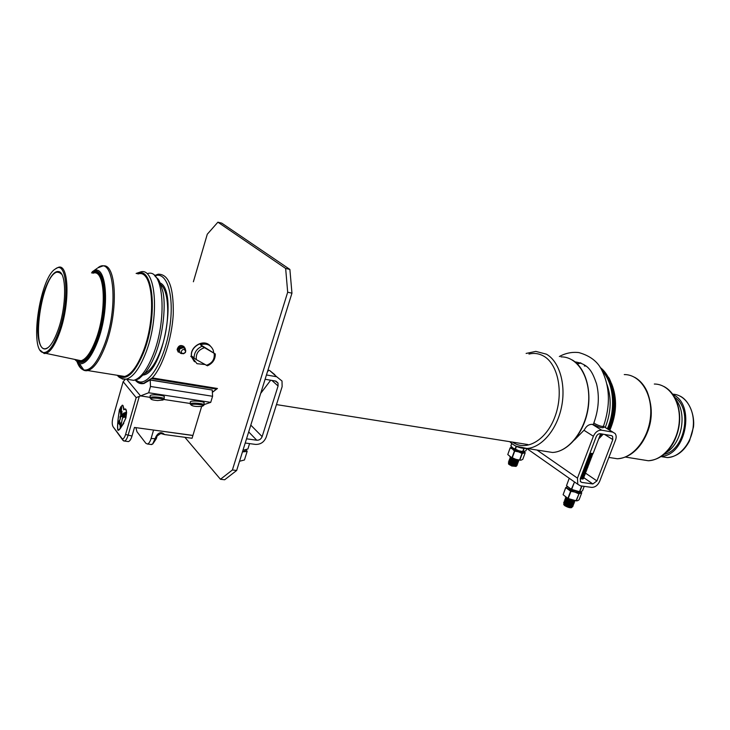 <?xml version="1.0" encoding="UTF-8"?>
<svg xmlns="http://www.w3.org/2000/svg" width="730" height="730" viewBox="0 0 730 730"><rect width="100%" height="100%" fill="white"/><g stroke="black" fill="none" stroke-linecap="round" stroke-linejoin="round"><path stroke-width="1.09" d="M126.692 379.217L140.534 395.906L148.664 392.758L210.733 402.358L212.576 396.271L150.489 386.462L150.207 379.928L143.837 383.505C140.552 384.181 137.687 383.049 135.223 380.12M148.664 392.758L150.489 386.462M150.316 380.047L212.248 390.03L150.207 379.928M212.248 390.03L212.576 396.271M203.944 404.639L210.733 402.358M127.54 441.458L128.444 441.577C129.821 441.121 131.008 439.268 132.002 436.029L134.475 427.452L192.93 435.418L201.662 406.418M136.181 397.613L123.151 381.699L112.949 417.578C111.955 421.657 111.991 424.705 113.068 426.721L122.229 438.858C123.47 439.068 124.584 437.617 125.569 434.496L136.181 397.613L140.534 395.906L150.052 397.357M163.703 399.447L190.238 403.489M190.338 402.175L190.366 401.746C191.589 400.149 205.951 401.564 204.053 403.097L203.935 404.748M150.17 395.979L150.207 395.541C151.484 393.89 166.23 395.459 164.25 397.029L164.113 398.708M123.89 409.685L124.876 408.873L125.943 409.284L126.618 412.505L125.898 417.989C121.901 426.712 119.246 430.81 117.941 430.262L117.904 430.207C117.119 427.889 117.639 421.018 119.446 409.594L122.22 405.205L123.023 405.542L123.863 409.493L125.022 408.846M150.754 444.451L152.57 444.123L156.138 436.321C158.647 432.206 161.449 431.622 164.533 434.551L160.792 433.51L157.132 435.91L156.311 438.684L152.853 443.867M153.437 430.034L192.903 435.527L192.072 438.265L164.533 434.551M135.853 427.634L136.984 431.759L145.891 443.329L147.469 444.023C148.883 443.584 150.079 441.76 151.083 438.548L153.537 430.162M123.151 381.699L125.304 379.308M139.184 396.782L128.015 435.509C127.02 438.757 125.843 440.61 124.474 441.066L122.95 440.373L113.068 426.721M118.023 430.216L118.004 430.016C119.519 430.253 122.138 426.21 125.834 417.898L126.527 412.596L125.889 409.503L124.848 409.11L123.771 409.813L122.959 405.752L122.193 405.433L119.519 409.676C117.74 420.343 117.229 427.123 117.986 430.016L118.105 430.025C118.917 430.052 120.815 427.798 123.799 423.291M120.477 407.24L122.558 405.205M123.68 407.45L122.512 405.433M126.482 410.826L125.286 409.101M120.35 426.028L120.121 427.214L120.35 426.028M124.492 417.222L125.441 417.149L124.757 415.99L125.861 412.432L125.277 413.107L125.003 412.523L124.611 414.95L123.744 415.224L124.456 412.988L122.95 415.297L123.689 413.016L122.658 415.005L122.266 414.603L121.618 413.116L122.029 411.245L121.362 412.286L121.162 411.592L121.682 407.559L121.116 408.307L121.089 407.176L120.569 408.289L120.103 410.023L120.87 415.872L120.049 416.675L120.14 419.202L118.324 422.396L118.506 422.998L119.026 421.456L118.589 423.281L119.145 421.538L118.68 423.382L119.474 420.918L118.88 423.701L119.72 421L118.981 423.811L119.62 421.812L119.09 423.884L119.647 422.205L119.154 424.02L119.811 422.533L119.364 424.358L119.793 423.071L119.839 424.933L120.413 423.227L119.921 425.179L120.632 423.09L120.058 425.28L120.87 422.852L120.194 425.407L121.007 422.953L120.268 425.645L121.025 423.427L120.368 425.864L121.061 423.756L120.879 426.457L122.348 418.509L123.571 417.195L123.425 416.483L124.766 417.46M121.061 423.756L120.915 425.289M119.647 422.205L119.966 423.582M120.131 427.114L120.24 426.083L120.167 427.096M125.323 416.821L122.275 415.498L121.746 416.666L121.107 416.365L120.459 417.222L120.295 416.255L121.928 414.987L121.043 413.253L120.788 414.275L120.997 412.897L121.518 413.472L120.277 409.53L121.08 407.386L120.669 410.032L120.824 411.008L121.417 408.937L120.97 410.99L121.326 412.523L121.883 411.245L121.946 414.457L122.658 415.233L123.662 413.198L122.987 415.543L124.602 413.171L123.516 415.343L124.164 415.58L125.806 412.623L124.556 415.845L125.387 416.857M125.898 412.824L124.584 416.009M124.036 414.403L123.516 415.343M123.635 415.361L124.136 415.58M124.465 413.509L124.182 414.074M123.188 414.275L122.786 415.279M123.753 413.381L123.16 413.974M122.056 414.476L122.704 415.188M121.883 411.245L121.49 412.423M121.527 408.955L120.97 410.99M121.089 411.008L121.39 412.423M120.943 409.128L120.669 410.032M121.125 408.252L120.979 408.973M120.788 414.275L121.134 413.317M121.189 416.401L120.459 417.222M122.321 415.543L121.746 416.666M123.114 416.063L122.467 417.076L123.151 416.209M123.087 416.392L122.467 417.076M121.043 409.84L120.87 410.661L121.125 409.858M124.255 416.565L124.611 417.231M121.125 423.437L120.879 422.925M119.72 421L119.629 421.858M120.797 414.275L120.249 419.212L118.443 422.387M120.222 410.041L120.979 413.016M121.718 407.668L121.116 408.307M123.744 413.089L123.142 413.773M124.593 412.998L123.397 414.978M125.049 413.363L124.611 414.95M124.73 414.969L124.054 415.352M125.898 412.505L125.022 413.363L125.076 412.541L125.168 413.134M125.688 414.092L124.967 415.206M120.204 426.676L120.213 426.183L120.204 426.676M157.607 400.533L162.982 400.031C165.263 398.662 151.548 397.211 150.845 398.762C150.955 399.602 153.209 400.195 157.607 400.533M163.055 399.976L164.086 399.137C166.057 397.585 151.311 396.025 150.033 397.658L150.663 398.553M201.48 406.446L202.84 406.053C205.03 404.712 191.68 403.398 191.014 404.894C192.291 406.209 195.777 406.729 201.48 406.446M202.913 405.99L203.898 405.168C205.805 403.654 191.433 402.239 190.211 403.827L190.822 404.675M675.843 399.629C687.532 413.417 681.838 443.95 665.952 452.627M598.682 438.958L601.985 433.985M605.316 427.296C611.129 412.377 611.713 398.142 607.05 384.601M586.144 366.04L584.301 365.967M663.99 454.379C684.941 450.556 692.825 408.417 674.657 397.321M661.435 456.286C686.045 455.502 695.635 404.201 672.969 394.629M267.846 370.493L268.184 371.023L267.463 371.698M266.45 374.964L276.688 376.744L282.017 381.033L282.127 386.672L266.176 437.188C264.105 442.17 260.528 444.57 255.445 444.406L245.225 443.019M265.099 379.272L275.347 381.024L278.03 383.195L278.075 385.988L262.134 436.622C261.094 439.113 259.305 440.318 256.759 440.226L246.53 438.812M267.946 370.156L269.562 370.438L276.688 376.744M274.845 374.7L269.562 370.438M260.701 393.379L270.675 380.23M246.183 449.662L247.169 451.332L244.45 459.973L239.997 461.141M244.45 459.973L247.169 451.332M247.114 451.45L242.451 451.897M242.579 451.487L244.34 451.386L246.083 449.689M247.89 448.987L249.569 443.612L247.89 448.987L243.637 450.1M184.891 437.297L220.46 479.272L232.405 469.974L287.684 292.219L285.649 268.448L289.883 269.434L221.774 223.152L217.896 222.185L207.284 234.22L193.386 281.762M289.883 269.434L291.954 293.168L287.684 292.219M232.405 469.974L236.657 470.485L291.954 293.168M236.657 470.485L224.667 479.756L220.46 479.272M285.649 268.448L217.896 222.185M143.262 375.037C162.881 373.249 177.974 290.841 160.153 282.921M144.613 373.559C151.694 370.147 157.808 360.082 162.972 343.346C170.126 319.484 168.931 291.033 160.919 284.773M57.734 330.909C54.458 339.769 51.054 345.454 47.541 347.973C39.694 353.402 35.606 335.891 38.873 313.608C41.975 291.361 51.492 270.337 58.336 271.551C66.877 271.533 66.74 307.111 57.734 330.909M58.391 332.898C53.308 346.266 48.353 352.827 43.535 352.581C28.99 352.006 39.657 277.738 55.38 268.969C67.443 258.977 69.989 302.466 58.391 332.898M55.571 268.832L58.126 267.435C69.113 262.508 70.272 304.729 59.322 333.473C54.905 345.226 50.461 351.86 45.972 353.384L44.174 353.512L40.314 350.345M48.043 347.599L46.282 348.484C30.158 354.379 41.555 274.891 57.077 272.144L58.665 272.044L61.694 274.261M603.199 427.004L603.527 427.488C602.04 428.136 598.947 427.278 594.238 424.897L592.349 424.385C589.01 424.176 586.336 426.019 584.319 429.915L574.419 440.017M602.889 427.835L603.455 426.347L612.972 432.178M580.45 485.842L591.565 487.375C595.059 487.421 597.76 485.404 599.677 481.316L615.554 440.044C616.503 437.361 616.339 435.171 615.061 433.474L612.744 432.133L601.666 430.189C598.107 430.016 595.351 432.041 593.38 436.248L577.466 478.15L577.795 484.273L580.45 485.842M600.325 433.702C598.545 433.62 597.167 434.633 596.191 436.732L580.277 478.552L580.441 481.617L581.764 482.402L592.87 483.954L596.939 480.924L612.817 439.579L612.58 436.303L611.402 435.618L600.325 433.702M603.226 434.204L598.627 439.004M583.124 478.962L580.186 478.807M583.535 478.615L580.259 478.588M580.359 478.314L583.571 478.497M584.064 477.219L580.797 477.183M583.115 477.703L580.669 477.52M583.106 477.703L580.533 477.885M592.87 483.954L583.617 477.575L582.841 477.776M580.898 476.918L584.11 477.101M584.593 475.823L581.326 475.787M583.653 476.298L581.199 476.115M583.635 476.307L581.062 476.48M581.427 475.513L584.639 475.705M585.131 474.418L581.865 474.381M581.6 475.075L584.1 475.175L581.737 474.719M581.965 474.108L585.177 474.308M585.661 473.022L582.394 472.976M584.721 473.505L582.266 473.314M584.703 473.505L582.129 473.679M584.42 473.578L585.259 473.368M582.504 472.702L585.706 472.903M586.199 471.617L582.932 471.571M585.25 472.1L582.805 471.908M585.241 472.109L582.668 472.273M584.949 472.182L585.798 471.963M583.033 471.297L586.236 471.507M586.728 470.22L583.462 470.166M583.197 470.868L585.697 470.978L583.334 470.503M583.571 469.892L586.774 470.111M587.267 468.815L584 468.76M583.735 469.463L586.236 469.572L583.872 469.098M584.1 468.487L587.303 468.706M587.805 467.41L584.538 467.355M586.856 467.893L584.411 467.693M586.838 467.903L584.265 468.058M584.639 467.081L587.842 467.3M588.334 466.005L585.068 465.941M587.394 466.488L584.94 466.287M587.376 466.497L584.803 466.652M585.177 465.676L588.38 465.904M588.873 464.608L585.606 464.535M585.341 465.247L587.832 465.375L585.478 464.882M585.716 464.262L588.909 464.499M589.411 463.194L586.144 463.13M588.462 463.687L586.017 463.468M588.444 463.687L585.871 463.833M586.245 462.856L589.448 463.094M589.94 461.789L586.683 461.716M589 462.273L586.546 462.063M588.982 462.282L586.409 462.428M586.783 461.442L589.986 461.688M590.479 460.384L587.221 460.301M586.947 461.013L589.438 461.159L587.084 460.657M587.322 460.028L590.515 460.283M591.017 458.978L587.76 458.896M590.077 459.462L587.623 459.243M590.05 459.471L587.486 459.608M587.86 458.623L591.054 458.878M591.555 457.573L588.289 457.482M590.606 458.057L588.161 457.829M590.588 458.057L588.024 458.194M588.398 457.208L591.592 457.473M592.094 456.159L588.827 456.067M591.145 456.642L588.699 456.414M591.127 456.651L588.562 456.779M588.937 455.794L592.13 456.058M592.623 454.753L589.365 454.653M589.101 455.374L591.583 455.529L589.238 455.009M589.475 454.379L592.669 454.653M600.635 433.757L593.089 453.549L589.904 453.239M589.63 453.96L592.121 454.124L589.776 453.595M563.788 504.348L564.6 505.552C567.648 507.359 570.002 508.043 571.672 507.605L571.928 507.368M571.937 507.095L571.955 507.341C571.006 507.66 569.026 507.286 565.987 506.219C569.5 507.286 571.481 507.587 571.928 507.113L564.244 505.096L572.867 506.492M565.987 506.219L564.244 505.096M572.457 505.735L570.997 505.917C567.511 505.288 565.193 504.521 564.062 503.6L572.512 505.507L572.913 506.447C572.156 506.93 570.458 506.684 567.803 505.717L564.6 504.457L563.742 503.855L564.098 503.445M567.803 505.717L572.977 506.355M566.562 502.578L565.339 502.349M573.461 505.023L572.931 505.406L564.454 503.326L563.651 502.587M564.582 502.222L573.041 504.12L571.526 504.53C568.031 503.901 565.723 503.134 564.582 502.222L563.733 502.404C564.983 503.408 567.684 504.293 571.845 505.069L573.515 504.886L572.986 504.421M573.99 503.636L573.461 504.019L564.965 501.939L564.199 501.181M565.111 500.835L573.57 502.742L572.055 503.143C568.561 502.514 566.243 501.747 565.111 500.835L564.254 501.026C565.513 502.021 568.214 502.906 572.366 503.682L574.045 503.499L573.515 503.043M574.519 502.258L573.999 502.632L565.485 500.552L564.719 499.804M565.631 499.457L574.09 501.355L572.585 501.756C569.09 501.127 566.772 500.36 565.631 499.457L564.783 499.639C566.042 500.634 568.743 501.519 572.895 502.295L574.574 502.121L574.045 501.665M575.048 500.871L574.528 501.245L566.005 499.165L565.239 498.426M573.032 500.36C569.555 499.721 567.265 498.955 566.161 498.07L565.303 498.252C566.562 499.247 569.272 500.132 573.424 500.908L575.094 500.807M569.719 499.229L566.161 498.07M567.329 498.125L565.714 497.176M565.348 496.911L567.949 498.225L570.623 491.19L565.704 487.594L563.104 494.712L568.049 498.49L576.554 500.917M567.949 498.225L571.973 500.05L577.521 500.762L579.091 499.767L581.755 492.777L580.888 491.755M581.755 492.777L578.963 493.836L576.28 500.862M576.016 500.826L578.963 493.836M578.698 493.799L574.994 492.12L570.942 491.336L568.269 498.38M565.75 487.704L563.104 494.712M565.704 487.594L567.31 486.645C566.407 487.029 566.763 487.813 568.351 488.99L574.994 492.12L580.533 492.859L580.806 491.783M577.01 491.436L577.923 491.637M572.074 490.314L570.34 489.337L574.291 490.596M569.838 488.543L570.34 489.337M566.517 485.678L569.126 478.542L566.517 485.678L571.188 489.273L580.085 491.865M568.779 487.859L575.423 490.98L580.97 491.728L582.531 490.761L584.21 486.363M581.929 486.043L579.739 491.801M579.474 491.764L581.673 486.007M574.975 482.293L574.391 482.238L571.709 489.301M571.398 489.155L574.391 482.238M511.757 443.42L510.836 445.939L512.843 447.974L518.911 450.793L523.656 451.697M511.803 443.466L510.863 446.03M512.843 447.974L518.911 450.793L522.963 451.569L525.901 450.83L526.768 448.485L577.795 484.273M522.707 451.532L523.839 448.439M524.104 448.466L522.963 451.569M515.134 449.069L516.174 446.231M516.457 446.368L515.417 449.205M518.373 450.611L521.229 451.414M515.918 450.264L521.813 451.523M514.002 448.704L514.367 449.397M509.732 456.496L512.004 457.619L514.431 450.985L512.451 449.041L511.785 447.07L510.142 447.846L507.77 454.544L511.657 457.655L515.782 459.334L520.463 460.219M510.142 447.846L518.519 451.861L523.894 452.682L524.222 451.633M510.17 447.937L507.77 454.544M521.156 460.137L522.78 459.325L525.208 452.728L522.26 453.485L519.824 460.11L521.156 460.137M525.208 452.728L524.268 451.624M512.004 457.619L515.782 459.334L519.824 460.11M519.568 460.073L522.005 453.44L518.519 451.861L514.714 451.122L512.296 457.756M516.128 466.406L511.666 465.986L508.536 463.723M516.137 466.196L511.748 465.731L516.192 465.968L508.874 464.289L517.013 465.548M510.434 465.284L508.874 464.289M516.612 464.964L517.077 465.494C516.347 465.959 514.677 465.713 512.068 464.764L508.819 462.875L515.106 464.992L516.667 464.663L508.792 462.984M517.077 465.494L512.068 464.764M508.418 462.044L517.543 464.198M517.588 464.088L515.855 464.18L508.481 461.862L509.294 461.57L515.581 463.687L516.913 463.431M508.892 460.74L517.652 463.231L515.672 463.349L509.266 461.679M518.063 462.784L516.338 462.875L508.956 460.566L509.768 460.274L516.064 462.382L517.625 462.053L509.741 460.374M509.367 459.435L518.501 461.588M518.546 461.479L516.822 461.561L509.44 459.261L510.243 458.969L516.539 461.077L518.108 460.749L510.215 459.07M509.85 458.139L518.984 460.283M519.021 460.174L517.296 460.256L509.914 457.956L510.717 457.664L517.57 459.836M514.248 458.805L510.699 457.765M510.279 456.88L511.821 457.737M193.377 359.79L192.373 357.873M194.116 361.259L191.789 357.289C188.541 347.681 203.104 338.255 209.848 345.527M204.318 347.772C198.35 349.816 195.695 353.785 196.37 359.671L194.107 358.156C194.061 352.636 196.717 348.666 202.064 346.257L215.314 353.986C215.332 359.452 212.704 363.385 207.429 365.785L196.37 359.671M206.261 365.338C212.174 363.294 214.803 359.352 214.173 353.521M213.662 352.426L213.251 350.291C210.924 344.879 206.654 343.018 200.44 344.706L215.314 353.986M202.064 346.257L200.44 344.706M210.377 346.047C203.925 338.136 188.568 347.516 191.908 357.408L192.829 358.33L192.519 356.568L194.107 358.156M192.829 358.33L196.99 363.686L204.811 364.507M191.908 357.408L194.654 361.77M184.051 346.595C180.675 344.542 178.357 345.536 177.116 349.57L178.275 352.134M185.237 349.168L185.119 348.246C182.053 344.697 179.525 345.272 177.527 349.98L177.645 350.893L180.848 353.356M181.086 351.833C182.6 354.524 184.133 354.36 185.694 351.367C184.179 348.675 182.646 348.83 181.086 351.833M154.55 275.593L158.209 274.188C168.685 274.06 173.694 287.291 173.256 313.882C171.997 338.656 162.708 366.743 152.314 377.912L217.449 388.488L212.366 392.357M135.725 379.992L138.225 381.489C148.893 386.115 164.752 360.027 169.643 327.962C174.735 295.887 166.942 270.739 154.833 275.858M135.305 380.102L139.238 382.995L143.719 383.296L152.314 377.912M217.449 388.488L212.357 392.174M156.138 436.321L157.132 435.91M151.083 438.548L156.311 438.684M121.591 438.338L123.334 440.418M125.569 434.496L132.002 436.029M512.515 442.106C526.047 451.852 546.314 440.427 554.992 416.602C563.879 392.904 558.158 364.087 543.649 356.094C539.032 353.493 534.132 352.809 528.958 354.05M526.129 353.439L535.82 351.395L546.405 354.169C559.39 361.414 566.243 384.482 561.498 407.148C556.853 429.851 541.56 447.663 526.951 448.466L516.064 446.176M543.531 451.067L552.555 452.472C569.345 451.77 586.455 429.039 588.517 403.362C590.807 377.675 577.612 356.45 561.032 356.897M581.034 363.02L577.348 363.941M607.378 428.729C616.065 408.718 613.538 382.712 602.14 370.767M600.671 368.185C613.939 379.217 617.644 407.568 608.145 429.204M608.61 429.486C618.483 407.276 614.258 377.976 600.224 367.473M609.24 429.879C616.658 410.981 616.613 393.735 609.112 378.14L600.115 367.299M609.879 428.373C613.364 419.942 615.016 411.163 614.815 402.038M609.842 430.253C616.804 413.864 617.388 398.343 611.594 383.679M625.993 456.697C632.727 453.85 638.458 448.548 643.194 440.801C636.186 452.034 627.572 458.029 617.352 458.768L608.866 457.427L617.352 458.768C633.147 458.33 648.933 438.465 650.594 415.89C652.474 393.297 639.881 374.371 624.26 374.572M611.694 457.874L615.664 458.504M643.194 440.801C652.136 424.157 653.45 407.741 647.108 391.563C644.106 385.011 639.955 380.257 634.653 377.31M642.427 442.042C651.753 426.913 653.715 411.318 648.313 395.259M640.274 459.453L648.258 460.74C663.105 460.42 677.796 442.398 679.247 421.84C680.908 401.281 669.008 383.934 654.317 384.035M643.23 459.937L646.433 460.447M657.009 458.623C663.926 455.566 669.583 449.935 673.982 441.732C680.378 428.483 681.382 415.361 676.993 402.367C674.155 394.985 669.83 389.71 664.026 386.544M660.96 456.597L667.302 457.573C679.739 457.372 691.985 442.699 693.281 425.827C694.75 408.964 684.968 394.428 672.649 394.182M275.986 381.197L277.902 382.912M271.879 380.43L278.075 385.988M250.801 425.125L262.134 436.622M248.684 431.904L256.759 440.226M93.139 273.193C105.175 268.302 107.118 311.445 95.484 340.645C90.803 352.581 86.003 359.279 81.085 360.748L76.851 359.863M92.591 273.102L92.591 273.093C105.786 264.534 108.879 309.949 96.397 341.211C89.069 358.914 82.39 365.1 76.349 359.762M91.505 272.929C105.695 261.03 109.865 308.471 96.579 341.704C88.576 360.802 81.486 366.743 75.309 359.543M97.181 268.321L92.162 271.888C106.635 259.971 110.85 308.471 97.272 342.406C91.25 357.417 85.328 364.535 79.497 363.759L74.734 359.416M74.898 359.452L79.497 363.759L83.831 369.982L87.846 370.557C93.723 368.732 99.444 360.812 105.01 346.805C119.017 312.102 116.554 260.692 102.127 266.204L97.856 267.846C114.117 254.387 119.1 308.471 103.806 346.349C97.044 363.065 90.383 370.94 83.831 369.982C80.911 369.197 78.603 366.332 76.915 361.368M93.586 271.852L94.553 270.739M138.271 273.923C153.455 268.74 156.777 319.366 142.459 353.32C136.766 367.035 130.825 374.755 124.629 376.47L87.846 370.557C83.786 371.47 80.601 368.997 78.274 363.129M137.842 273.832C153.72 266.596 157.753 318.517 142.943 353.612C134.548 372.93 126.546 380.248 118.944 375.558M137.094 273.668C153.61 264.461 158.355 317.632 143.043 353.868C134.22 374.043 125.925 381.233 118.178 375.439M136.118 273.458L140.498 271.952C156.412 266.541 159.943 319.494 144.923 354.99C138.965 369.307 132.741 377.355 126.263 379.153L122.594 379.089L119.318 377.164M147.825 273.522C163.894 268.175 167.599 320.972 152.515 356.313C146.529 370.557 140.269 378.569 133.718 380.339L128.161 379.454M612.744 432.133L603.436 426.393M601.666 430.189L592.349 424.385M593.38 436.248L584.119 430.371M577.466 478.15L537.006 450.045M581.764 482.402L580.286 481.371M596.939 480.924L585.597 473.186M612.817 439.579L604.604 434.441M559.335 356.523C565.604 353.11 572.119 351.796 578.89 352.59C590.023 355.747 597.633 361.542 601.721 369.991C609.979 386.681 610.572 405.405 603.518 426.174C602.168 426.767 599.339 425.973 595.032 423.801L593.919 422.761L593.244 424.55M184.115 348.018C181.542 346.349 179.762 347.069 178.759 350.199L179.753 352.252M179.124 350.409L179.452 351.668L179.507 349.004L179.124 350.409M183.367 347.644L179.507 349.004L179.224 350.792C179.644 353.785 181.679 354.388 185.338 352.599C186.214 350.473 185.557 348.821 183.367 347.644M216.564 389.136L151.302 378.56M147.469 444.023L151.694 444.57M124.474 441.066L128.444 441.577M122.229 438.858L123.762 441.029M150.845 398.762L149.96 397.74M150.207 395.541L150.033 397.658M191.014 404.894L190.147 403.909M190.366 401.746L190.211 403.827M572.201 359.936C585.314 367.473 592.121 390.13 587.413 412.249C582.777 434.35 567.548 451.733 552.555 452.472L526.951 448.466C520.317 448.621 514.586 446.358 509.75 441.668M673.982 441.732C667.421 453.622 658.843 459.964 648.258 460.74L625.364 457.053M680.314 396.217C689.75 401.053 694.841 415.835 693.482 426.986L689.549 440.792C684.065 451.24 676.646 456.834 667.302 457.573L661.052 456.542M577.065 363.659L580.277 362.746M275.685 381.106L278.03 383.195M43.535 352.581L44.174 353.512M55.38 268.969L56.228 268.348M45.972 353.384L81.085 360.748C80.793 361.605 79.351 361.304 76.75 359.844M155.079 276.113C158.383 280.347 158.082 275.894 162.744 291.179C165.92 302.558 163.958 333.391 154.869 355.546C151.922 362.637 148.674 368.44 145.115 372.966L139.631 378.14C139.248 378.788 137.276 379.518 133.718 380.339L126.263 379.153C121.819 378.998 118.871 377.711 117.402 375.311M57.077 272.144L60.389 272.819M58.665 272.044L58.336 271.551M612.58 436.303L611.53 435.646M582.595 479.099L583.106 478.971M583.334 476.38L584.183 476.17M583.872 474.984L584.721 474.765M585.478 470.777L586.336 470.558M586.017 469.372L586.874 469.162M586.564 467.976L587.413 467.757M587.102 466.57L587.951 466.351M587.641 465.165L588.489 464.946M588.179 463.76L589.028 463.541M588.718 462.346L589.575 462.126M589.256 460.94L590.114 460.721M589.794 459.535L590.652 459.316M590.342 458.121L591.2 457.902M590.88 456.715L591.738 456.496M591.419 455.301L592.276 455.082M591.957 453.896L592.824 453.668M574.994 361.852C589.311 364.124 592.45 372.3 596.556 383.861C599.595 396.454 598.709 409.43 593.919 422.761M571.572 506.985L572.284 506.812M563.825 504.768L563.742 503.855M572.11 505.607L572.931 505.406M572.639 504.22L573.461 504.019M573.169 502.833L573.999 502.632M573.707 501.455L574.528 501.245M521.95 451.551L522.598 451.514M518.619 460.055L519.149 460.028M515.909 466.041L516.539 465.877M508.564 464.079L508.481 463.203M516.393 464.736L517.168 464.535M517.36 462.126L518.136 461.926M517.844 460.822L518.619 460.612M190.776 356.276L191.789 357.289M527.872 444.552L276.469 404.593M138.225 381.489L139.238 382.995M143.719 383.296L144.321 383.387"/></g></svg>
